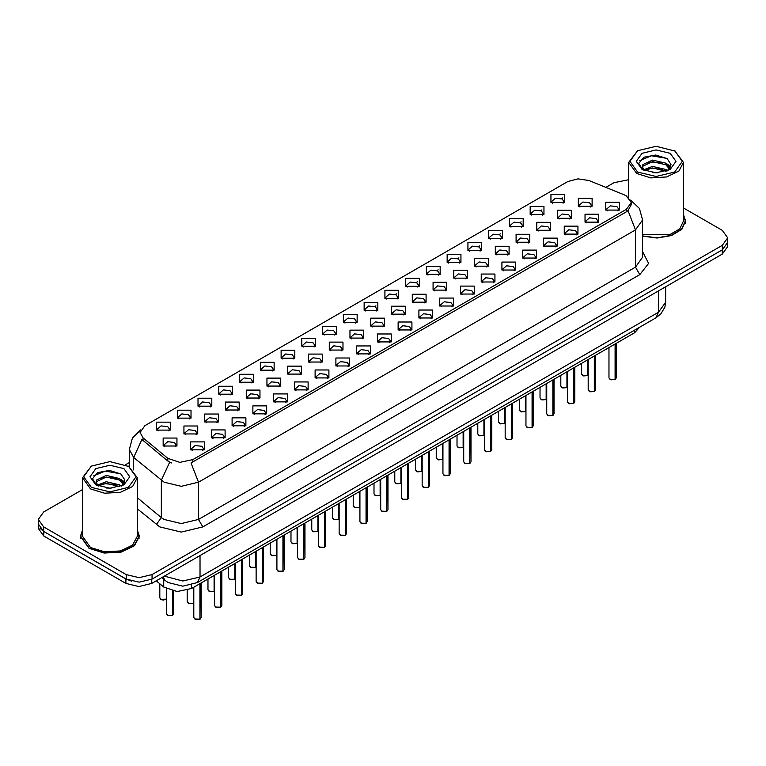 <?xml version="1.0" encoding="UTF-8"?>
<svg xmlns="http://www.w3.org/2000/svg" width="766" height="766" viewBox="0 0 766 766"><rect width="100%" height="100%" fill="white"/><g stroke="black" fill="none" stroke-linecap="round" stroke-linejoin="round"><path stroke-width="1.15" d="M343.35 322.275L343.35 314.328L357.119 314.328L357.119 322.275L343.35 322.275M355.52 323.022L356.314 321.289L354.534 318.8L347.908 318.043L344.154 321.289L344.949 323.022M322.601 334.263L322.601 326.316L336.36 326.316L336.36 334.263L322.601 334.263M334.761 335.01L335.565 333.267L333.785 330.788L327.149 330.022L323.396 333.267L324.19 335.01M301.842 346.251L301.842 338.304L315.602 338.304L315.602 346.251L301.842 346.251M314.012 346.988L314.807 345.255L313.026 342.766L306.39 342.009L302.637 345.255L303.441 346.988M239.566 382.196L239.566 374.248L253.335 374.248L253.335 382.196L239.566 382.196M251.736 382.943L252.531 381.209L250.75 378.72L244.124 377.964L240.371 381.209L241.166 382.943M218.808 394.184L218.808 386.236L232.577 386.236L232.577 394.184L218.808 394.184M230.978 394.93L231.772 393.188L229.992 390.708L223.366 389.942L219.612 393.188L220.407 394.93M198.059 406.162L198.059 398.224L211.818 398.224L211.818 406.162L198.059 406.162M210.219 406.909L211.023 405.176L209.242 402.686L202.607 401.93L198.854 405.176L199.648 406.909M177.3 418.15L177.3 410.203L191.06 410.203L191.06 418.15L177.3 418.15M189.461 418.897L190.265 417.154L188.484 414.674L181.848 413.908L178.095 417.154L178.899 418.897M281.084 358.229L281.084 350.282L294.843 350.282L294.843 358.229L281.084 358.229M293.254 358.976L294.048 357.234L292.267 354.754L285.641 353.997L281.878 357.234L282.683 358.976M260.325 370.217L260.325 362.27L274.094 362.27L274.094 370.217L260.325 370.217M272.495 370.964L273.29 369.222L271.509 366.742L264.883 365.976L261.129 369.222L261.924 370.964M364.109 310.297L364.109 302.35L377.877 302.35L377.877 310.297L364.109 310.297M376.278 311.044L377.073 309.301L375.292 306.821L368.666 306.055L364.913 309.301L365.708 311.044M384.867 298.309L384.867 290.362L398.636 290.362L398.636 298.309L384.867 298.309M397.037 299.056L397.832 297.313L396.051 294.833L389.425 294.077L385.671 297.313L386.466 299.056M405.626 286.331L405.626 278.384L419.385 278.384L419.385 286.331L405.626 286.331M417.796 287.068L418.59 285.335L416.809 282.855L410.183 282.089L406.42 285.335L407.225 287.068M426.384 274.343L426.384 266.396L440.144 266.396L440.144 274.343L426.384 274.343M438.554 275.09L439.349 273.347L437.568 270.867L430.932 270.101L427.179 273.347L427.983 275.09M447.143 262.355L447.143 254.417L460.902 254.417L460.902 262.355L447.143 262.355M459.303 263.102L460.107 261.369L458.327 258.879L451.691 258.123L447.938 261.369L448.732 263.102M467.892 250.377L467.892 242.429L481.661 242.429L481.661 250.377L467.892 250.377M480.062 251.124L480.856 249.381L479.076 246.901L472.45 246.135L468.696 249.381L469.491 251.124M488.651 238.389L488.651 230.442L502.419 230.442L502.419 238.389L488.651 238.389M500.82 239.136L501.615 237.403L499.834 234.913L493.208 234.157L489.455 237.403L490.25 239.136M509.409 226.41L509.409 218.463L523.178 218.463L523.178 226.41L509.409 226.41M521.579 227.148L522.374 225.415L520.593 222.935L513.967 222.169L510.213 225.415L511.008 227.148M530.168 214.423L530.168 206.475L543.927 206.475L543.927 214.423L530.168 214.423M542.338 215.169L543.132 213.427L541.351 210.947L534.725 210.181L530.962 213.427L531.767 215.169M550.926 202.435L550.926 194.497L564.686 194.497L564.686 202.435L550.926 202.435M563.096 203.181L563.891 201.448L562.11 198.959L555.474 198.203L551.721 201.448L552.525 203.181M156.542 430.138L156.542 422.19L170.301 422.19L170.301 430.138L156.542 430.138M168.712 430.875L169.506 429.142L167.725 426.662L161.099 425.896L157.336 429.142L158.141 430.875M370.763 326.125L370.763 318.177L384.532 318.177L384.532 326.125L370.763 326.125M382.933 326.862L383.728 325.129L381.947 322.639L375.321 321.883L371.567 325.129L372.362 326.862M350.005 338.103L350.005 330.156L363.773 330.156L363.773 338.103L350.005 338.103M362.174 338.85L362.969 337.107L361.188 334.627L354.562 333.871L350.809 337.107L351.604 338.85M329.256 350.091L329.256 342.143L343.015 342.143L343.015 350.091L329.256 350.091M341.416 350.838L342.22 349.095L340.43 346.615L333.804 345.849L330.05 349.095L330.845 350.838M308.497 362.069L308.497 354.122L322.256 354.122L322.256 362.069L308.497 362.069M320.657 362.816L321.461 361.083L319.681 358.593L313.045 357.837L309.292 361.083L310.086 362.816M246.221 398.023L246.221 390.076L259.99 390.076L259.99 398.023L246.221 398.023M258.391 398.77L259.186 397.027L257.405 394.547L250.779 393.791L247.025 397.027L247.82 398.77M266.98 386.035L266.98 378.098L280.739 378.098L280.739 386.035L266.98 386.035M279.15 386.782L279.944 385.049L278.163 382.56L271.537 381.803L267.774 385.049L268.579 386.782M183.955 433.977L183.955 426.03L197.714 426.03L197.714 433.977L183.955 433.977M196.115 434.724L196.919 432.981L195.139 430.502L188.503 429.736L184.75 432.981L185.544 434.724M204.714 421.989L204.714 414.042L218.473 414.042L218.473 421.989L204.714 421.989M216.874 422.736L217.678 421.003L215.888 418.514L209.262 417.757L205.508 421.003L206.303 422.736M225.463 410.011L225.463 402.064L239.231 402.064L239.231 410.011L225.463 410.011M237.632 410.748L238.427 409.015L236.646 406.535L230.02 405.769L226.267 409.015L227.062 410.748M287.738 374.057L287.738 366.11L301.498 366.11L301.498 374.057L287.738 374.057M299.908 374.804L300.703 373.061L298.922 370.581L292.286 369.815L288.533 373.061L289.337 374.804M391.522 314.137L391.522 306.189L405.281 306.189L405.281 314.137L391.522 314.137M403.692 314.883L404.486 313.141L402.705 310.661L396.079 309.895L392.316 313.141L393.121 314.883M412.28 302.149L412.28 294.201L426.04 294.201L426.04 302.149L412.28 302.149M424.45 302.896L425.245 301.162L423.464 298.673L416.828 297.917L413.075 301.162L413.879 302.896M433.039 290.17L433.039 282.223L446.798 282.223L446.798 290.17L433.039 290.17M445.199 290.917L446.004 289.175L444.223 286.695L437.587 285.929L433.834 289.175L434.628 290.917M453.798 278.182L453.798 270.235L467.557 270.235L467.557 278.182L453.798 278.182M465.958 278.929L466.762 277.187L464.972 274.707L458.346 273.95L454.592 277.187L455.387 278.929M474.547 266.204L474.547 258.257L488.315 258.257L488.315 266.204L474.547 266.204M486.716 266.941L487.511 265.208L485.73 262.728L479.104 261.962L475.351 265.208L476.146 266.941M495.305 254.216L495.305 246.269L509.074 246.269L509.074 254.216L495.305 254.216M507.475 254.963L508.27 253.22L506.489 250.741L499.863 249.975L496.109 253.22L496.904 254.963M516.064 242.228L516.064 234.291L529.823 234.291L529.823 242.228L516.064 242.228M528.234 242.975L529.028 241.242L527.247 238.753L520.621 237.996L516.868 241.242L517.663 242.975M536.822 230.25L536.822 222.303L550.582 222.303L550.582 230.25L536.822 230.25M548.992 230.997L549.787 229.254L548.006 226.774L541.37 226.008L537.617 229.254L538.421 230.997M557.581 218.262L557.581 210.315L571.34 210.315L571.34 218.262L557.581 218.262M569.741 219.009L570.546 217.276L568.765 214.786L562.129 214.03L558.376 217.276L559.17 219.009M578.34 206.284L578.34 198.337L592.099 198.337L592.099 206.284L578.34 206.284M590.5 207.021L591.304 205.288L589.514 202.808L582.888 202.042L579.134 205.288L579.929 207.021M163.196 445.956L163.196 438.018L176.956 438.018L176.956 445.956L163.196 445.956M175.366 446.702L176.161 444.969L174.38 442.48L167.744 441.723L163.991 444.969L164.795 446.702M211.359 437.817L211.359 429.87L225.127 429.87L225.127 437.817L211.359 437.817M223.528 438.564L224.323 436.821L222.542 434.341L215.916 433.575L212.163 436.821L212.958 438.564M232.117 425.829L232.117 417.891L245.886 417.891L245.886 425.829L232.117 425.829M244.287 426.576L245.082 424.843L243.301 422.353L236.675 421.597L232.921 424.843L233.716 426.576M252.876 413.851L252.876 405.903L266.645 405.903L266.645 413.851L252.876 413.851M265.046 414.598L265.84 412.855L264.059 410.375L257.433 409.609L253.68 412.855L254.475 414.598M273.634 401.863L273.634 393.916L287.394 393.916L287.394 401.863L273.634 401.863M285.804 402.61L286.599 400.877L284.818 398.387L278.192 397.631L274.429 400.877L275.233 402.61M294.393 389.884L294.393 381.937L308.152 381.937L308.152 389.884L294.393 389.884M306.553 390.631L307.358 388.889L305.577 386.409L298.941 385.643L295.188 388.889L295.992 390.631M315.152 377.897L315.152 369.949L328.911 369.949L328.911 377.897L315.152 377.897M327.312 378.643L328.116 376.901L326.335 374.421L319.7 373.664L315.946 376.901L316.741 378.643M335.901 365.918L335.901 357.971L349.669 357.971L349.669 365.918L335.901 365.918M348.07 366.655L348.865 364.922L347.084 362.433L340.458 361.676L336.705 364.922L337.5 366.655M356.659 353.93L356.659 345.983L370.428 345.983L370.428 353.93L356.659 353.93M368.829 354.677L369.624 352.935L367.843 350.455L361.217 349.689L357.463 352.935L358.258 354.677M377.418 341.942L377.418 333.995L391.187 333.995L391.187 341.942L377.418 341.942M389.588 342.689L390.382 340.956L388.601 338.467L381.975 337.71L378.222 340.956L379.017 342.689M398.176 329.964L398.176 322.017L411.936 322.017L411.936 329.964L398.176 329.964M410.346 330.711L411.141 328.968L409.36 326.488L402.734 325.722L398.971 328.968L399.775 330.711M418.935 317.976L418.935 310.029L432.694 310.029L432.694 317.976L418.935 317.976M431.095 318.723L431.9 316.98L430.119 314.5L423.483 313.744L419.73 316.98L420.534 318.723M439.694 305.998L439.694 298.051L453.453 298.051L453.453 305.998L439.694 305.998M451.854 306.735L452.658 305.002L450.877 302.522L444.242 301.756L440.488 305.002L441.283 306.735M460.443 294.01L460.443 286.063L474.211 286.063L474.211 294.01L460.443 294.01M472.612 294.757L473.407 293.014L471.626 290.534L465 289.768L461.247 293.014L462.042 294.757M481.201 282.022L481.201 274.084L494.97 274.084L494.97 282.022L481.201 282.022M493.371 282.769L494.166 281.036L492.385 278.546L485.759 277.79L482.005 281.036L482.8 282.769M501.96 270.044L501.96 262.096L515.729 262.096L515.729 270.044L501.96 270.044M514.13 270.791L514.924 269.048L513.143 266.568L506.517 265.802L502.764 269.048L503.559 270.791M522.718 258.056L522.718 250.109L536.478 250.109L536.478 258.056L522.718 258.056M534.888 258.803L535.683 257.07L533.902 254.58L527.276 253.824L523.513 257.07L524.317 258.803M543.477 246.078L543.477 238.13L557.236 238.13L557.236 246.078L543.477 246.078M555.647 246.815L556.442 245.082L554.661 242.602L548.025 241.836L544.272 245.082L545.076 246.815M564.236 234.09L564.236 226.142L577.995 226.142L577.995 234.09L564.236 234.09M576.396 234.836L577.2 233.094L575.419 230.614L568.784 229.848L565.03 233.094L565.825 234.836M584.985 222.102L584.985 214.164L598.753 214.164L598.753 222.102L584.985 222.102M597.154 222.849L597.949 221.115L596.168 218.626L589.542 217.87L585.789 221.115L586.584 222.849M605.743 210.123L605.743 202.176L619.512 202.176L619.512 210.123L605.743 210.123M617.913 210.87L618.708 209.128L616.927 206.648L610.301 205.882L606.548 209.128L607.342 210.87M190.61 449.805L190.61 441.858L204.369 441.858L204.369 449.805L190.61 449.805M202.77 450.542L203.574 448.809L201.793 446.329L195.158 445.563L191.404 448.809L192.199 450.542M624.252 194.823L626.444 195.885L631.251 202.597L626.444 209.3L192.888 459.61L179.847 462.348L167.831 458.336L143.031 437.893L140.054 432.455L144.87 425.752L567.798 181.571L577.985 178.832L588.834 180.508L624.252 194.823M639.629 327.226L634.602 332.722L191.605 588.48L177.118 591.524L163.761 587.072L156.216 580.858M82.508 529.986L80.382 536.334L89.019 548.379L104.128 553.042L121.172 552.075L134.414 545.804L139.383 536.334L137.258 529.986M631.251 202.597L631.251 204.608L628.034 210.621L626.444 211.77L191.04 462.913L198.48 482.207L181.283 486.314L164.077 482.207L133.715 457.541L129.32 449.489L129.32 466.609M82.508 489.56L43.643 512.004L38.3 519.453L38.3 523.925L43.643 531.374L126.227 579.048L139.125 582.131L152.032 579.048L722.357 249.773L727.7 242.324L727.7 237.853L722.357 230.403L683.492 207.969M171.517 462.913L167.831 461.046L141.921 439.483L133.715 457.541L133.715 469.96M642.597 236.11L657.171 237.996L671.476 235.516L681.845 229.312L685.618 220.972L683.492 214.614M38.3 519.453L43.643 526.903L126.227 574.577L139.125 577.669L152.032 574.577L722.357 245.302L727.7 237.853M628.742 179.704L613.968 182.729L605.877 187.402M129.32 462.54L125.614 464.675M38.424 525.17L38.424 528.569L43.777 536.018L125.921 583.443L138.828 586.526L151.735 583.443L722.223 254.073L727.576 246.623L727.576 243.578M39.842 528.157L43.777 531.547L125.921 578.972L131.79 581.241M199.955 619.12L195.78 619.474L193.836 617.568L194.909 619.062L199.955 619.12L199.955 583.663M199.926 619.177L194.995 619.11M199.955 618.976L200.175 583.539M172.541 615.28L168.367 615.634L166.423 613.729L167.495 615.213L172.541 615.28L172.541 590.95M172.513 615.337L167.582 615.27M172.541 615.127L172.771 590.998M637.628 172.053L656.117 176.477L674.616 172.053L682.276 161.377L674.616 150.691L683.492 162.363L678.877 171.144L666.592 176.965L650.774 177.865L636.766 173.537L628.742 162.363L637.628 150.691L629.968 161.377L637.628 172.053M642.597 234.712L669.886 234.626L679.844 228.852L683.492 220.972L683.492 162.363M642.597 235.909L657.046 237.814L671.246 235.392L681.558 229.245L685.311 220.972L683.492 215.102M652.795 172.666L657.429 172.8M643.708 169.755L652.555 166.375L665.846 169.477L667.454 170.77M644.522 170.598L652.555 167.946L666.133 171.258M643.842 170.368L642.425 167.036L644.637 170.713M642.425 167.036L642.837 164.633L652.555 160.065L665.846 163.168L669.79 168.625M642.454 167.227L642.837 166.203L652.555 161.645L665.846 164.747L669.484 169.037M667.923 170.579L671.026 164.479L667.1 158.552L655.648 155.038L643.947 157.212L638.767 163.369L642.798 169.861M670.145 153.277L656.117 149.925L642.09 153.277L636.287 161.377L642.09 169.468L656.117 172.819L670.145 169.468L675.947 161.377L670.145 153.277M675.478 151.189L656.117 146.268L637.628 150.691M639.83 160.544L651.473 155.766L666.832 158.371M647.107 162.861L651.473 162.066L662.437 163.014M668.431 165.571L670.595 167.16M647.107 169.171L651.473 168.376L662.437 169.315M666.784 163.867L670.805 166.557M91.384 487.415L109.883 491.839L128.372 487.415L136.032 476.739L128.372 466.063L137.258 477.735L132.642 486.515L120.358 492.337L104.54 493.237L90.522 488.909L82.508 477.735L91.384 466.063L83.724 476.739L91.384 487.415M82.508 477.735L82.508 536.334L90.522 547.508L104.54 551.836L120.358 550.936L132.642 545.114L137.258 536.334L137.258 477.735M82.508 530.474L80.689 536.334L89.239 548.255L104.186 552.87L121.057 551.913L134.155 545.698L139.077 536.334L137.258 530.474M106.56 488.028L111.194 488.162M97.464 485.117L106.321 481.737L119.601 484.849L121.21 486.142M98.278 485.97L106.321 483.317L119.898 486.621M97.608 485.73L96.181 482.398L98.402 486.075M96.181 482.398L96.602 479.995L106.321 475.437L119.601 478.539L123.556 483.997M96.219 482.599L96.602 481.575L106.321 477.007L119.601 480.119L123.24 484.409M121.679 485.941L124.791 479.842L120.856 473.924L109.414 470.401L97.713 472.574L92.533 478.74L96.564 485.223M123.91 468.639L109.883 465.288L95.855 468.639L90.053 476.739L95.855 484.84L109.883 488.191L123.91 484.84L129.713 476.739L123.91 468.639M129.234 466.561L109.883 461.639L91.384 466.063M93.596 475.906L105.239 471.128L120.588 473.742M100.873 478.233L105.239 477.438L116.202 478.377M122.196 480.933L124.36 482.532M100.873 484.543L105.239 483.748L116.202 484.687M120.549 479.238L124.571 481.929M220.713 607.141L216.529 607.495L214.595 605.59L215.667 607.074L220.713 607.141L220.713 571.685M220.685 607.199L215.753 607.122M220.713 606.988L220.934 571.551M241.472 595.153L237.288 595.508L235.354 593.602L236.416 595.096L241.472 595.153L241.472 559.697M241.443 595.211L236.502 595.144M241.472 595.01L241.692 559.563M262.221 583.175L258.046 583.529L256.112 581.614L257.175 583.108L262.221 583.175L262.221 547.709M262.202 583.223L257.261 583.156M262.221 583.022L262.451 547.585M282.98 571.187L278.805 571.541L276.871 569.636L277.934 571.12L282.98 571.187L282.98 535.731M282.96 571.245L278.02 571.177M282.98 571.034L283.209 535.597M193.3 603.302L189.125 603.656L187.182 601.741L188.254 603.235L193.3 603.302L193.3 587.503M193.271 603.349L188.34 603.282M193.3 603.148L193.52 587.378M214.059 591.314L209.874 591.668L207.94 589.763L209.013 591.247L214.059 591.314L214.059 575.525M214.03 591.371L209.099 591.304M214.059 591.16L214.279 575.39M234.817 579.326L230.633 579.68L228.699 577.775L229.771 579.268L234.817 579.326L234.817 563.537M234.789 579.383L229.857 579.316M234.817 579.182L235.038 563.412M255.566 567.347L251.392 567.702L249.457 565.796L250.52 567.28L255.566 567.347L255.566 551.558M255.547 567.405L250.606 567.328M255.566 567.194L255.796 551.424M303.738 559.199L299.563 559.553L297.62 557.648L298.692 559.142L303.738 559.199L303.738 523.743M303.709 559.257L298.778 559.19M303.738 559.056L303.968 523.618M324.497 547.221L320.322 547.575L318.378 545.67L319.451 547.154L324.497 547.221L324.497 511.765M324.468 547.278L319.537 547.202M324.497 547.068L324.717 511.631M345.255 535.233L341.071 535.587L339.137 533.682L340.209 535.175L345.255 535.233L345.255 499.777M345.227 535.29L340.296 535.223M345.255 535.089L345.476 499.643M366.014 523.255L361.83 523.609L359.896 521.694L360.958 523.188L366.014 523.255L366.014 487.789M365.985 523.302L361.045 523.235M366.014 523.101L366.234 487.664M276.325 555.36L272.15 555.714L270.216 553.808L271.279 555.302L276.325 555.36L276.325 539.57M276.306 555.417L271.365 555.35M276.325 555.216L276.555 539.436M297.084 543.381L292.909 543.736L290.965 541.821L292.038 543.314L297.084 543.381L297.084 527.582M297.055 543.429L292.124 543.362M297.084 543.228L297.313 527.458M317.842 531.393L313.667 531.748L311.724 529.842L312.796 531.326L317.842 531.393L317.842 515.604M317.813 531.451L312.882 531.384M317.842 531.24L318.062 515.47M338.601 519.405L334.416 519.769L332.482 517.854L333.555 519.348L338.601 519.405L338.601 503.616M338.572 519.463L333.641 519.396M338.601 519.262L338.821 503.492M386.763 511.267L382.588 511.621L380.654 509.716L381.717 511.2L386.763 511.267L386.763 475.81M386.744 511.324L381.803 511.257M386.763 511.113L386.993 475.676M407.522 499.279L403.347 499.643L401.413 497.728L402.476 499.221L407.522 499.279L407.522 463.823M407.502 499.336L402.562 499.269M407.522 499.135L407.751 463.698M428.28 487.3L424.105 487.655L422.162 485.749L423.234 487.233L428.28 487.3L428.28 451.844M428.251 487.358L423.32 487.281M428.28 487.147L428.51 451.71M449.039 475.313L444.864 475.667L442.92 473.761L443.993 475.255L449.039 475.313L449.039 439.856M449.01 475.37L444.079 475.303M449.039 475.169L449.259 439.732M469.797 463.334L465.613 463.689L463.679 461.774L464.751 463.267L469.797 463.334L469.797 427.878M469.769 463.392L464.838 463.315M469.797 463.181L470.018 427.744M490.556 451.346L486.372 451.701L484.438 449.795L485.5 451.279L490.556 451.346L490.556 415.89M490.527 451.404L485.587 451.337M490.556 451.193L490.776 415.756M359.359 507.427L355.175 507.781L353.241 505.876L354.313 507.36L359.359 507.427L359.359 491.638M359.331 507.485L354.399 507.408M359.359 507.274L359.58 491.504M380.108 495.439L375.934 495.793L374 493.888L375.062 495.382L380.108 495.439L380.108 479.65M380.089 495.497L375.149 495.43M380.108 495.296L380.338 479.516M400.867 483.461L396.692 483.815L394.758 481.9L395.821 483.394L400.867 483.461L400.867 467.662M400.848 483.509L395.907 483.442M400.867 483.308L401.097 467.538M421.626 471.473L417.451 471.827L415.507 469.922L416.58 471.406L421.626 471.473L421.626 455.684M421.597 471.53L416.666 471.463M421.626 471.32L421.855 455.55M442.384 459.485L438.209 459.849L436.266 457.934L437.338 459.428L442.384 459.485L442.384 443.696M442.355 459.543L437.424 459.476M442.384 459.341L442.604 443.571M463.143 447.507L458.958 447.861L457.024 445.956L458.097 447.44L463.143 447.507L463.143 431.718M463.114 447.564L458.183 447.488M463.143 447.354L463.363 431.584M511.305 439.368L507.13 439.722L505.196 437.807L506.259 439.301L511.305 439.368L511.305 403.902M511.286 439.416L506.345 439.349M511.305 439.215L511.535 403.778M532.064 427.38L527.889 427.734L525.955 425.829L527.018 427.313L532.064 427.38L532.064 391.924M532.044 427.438L527.104 427.361M532.064 427.227L532.293 391.79M552.822 415.392L548.648 415.746L546.704 413.841L547.776 415.335L552.822 415.392L552.822 379.936M552.793 415.45L547.862 415.383M552.822 415.249L553.052 379.812M573.581 403.414L569.406 403.768L567.462 401.863L568.535 403.347L573.581 403.414L573.581 367.958M573.552 403.471L568.621 403.395M573.581 403.261L573.801 367.824M594.339 391.426L590.155 391.78L588.221 389.875L589.293 391.369L594.339 391.426L594.339 355.97M594.311 391.483L589.38 391.416M594.339 391.282L594.56 355.836M615.098 379.448L610.914 379.802L608.98 377.887L610.052 379.381L615.098 379.448L615.098 343.982M615.069 379.496L610.129 379.429M615.098 379.294L615.318 343.857M483.901 435.519L479.717 435.873L477.783 433.968L478.855 435.461L483.901 435.519L483.901 419.73M483.873 435.576L478.942 435.509M483.901 435.375L484.122 419.605M504.65 423.541L500.476 423.895L498.542 421.98L499.604 423.474L504.65 423.541L504.65 407.751M504.631 423.598L499.691 423.521M504.65 423.387L504.88 407.617M525.409 411.553L521.234 411.907L519.3 410.002L520.363 411.495L525.409 411.553L525.409 395.763M525.39 411.61L520.449 411.543M525.409 411.409L525.639 395.629M546.168 399.574L541.993 399.929L540.049 398.014L541.122 399.507L546.168 399.574L546.168 383.776M546.139 399.622L541.208 399.555M546.168 399.421L546.397 383.651M566.926 387.586L562.751 387.941L560.808 386.035L561.88 387.519L566.926 387.586L566.926 371.797M566.897 387.644L561.966 387.577M566.926 387.433L567.146 371.663M587.685 375.599L583.5 375.953L581.566 374.047L582.639 375.541L587.685 375.599L587.685 359.809M587.656 375.656L582.725 375.589M587.685 375.455L587.905 359.685M192.888 459.61L192.888 462.08M167.831 458.336L167.831 461.046M143.031 437.893L143.031 440.603M626.444 209.3L626.444 211.77M634.602 330.127L634.602 332.722M163.761 579.326L163.761 587.072M191.605 584.975L191.605 588.48M642.597 251.66L648.611 263.437L639.773 274.611L202.789 526.903L198.48 519.453L635.474 267.162L642.597 257.223L642.597 219.976L635.474 229.905L628.034 210.621M202.789 526.903L181.283 532.044L159.778 526.903L137.258 508.796M169.64 462.176L161.348 480.33L161.348 517.577L164.077 519.453L181.283 523.571L198.48 519.453L198.48 482.207L635.474 229.905L635.474 267.162L639.773 274.611M374.651 306.496L375.895 305.778M395.409 294.508L396.654 293.79M416.168 282.53L417.413 281.811M436.917 270.542L438.171 269.824M457.675 258.563L458.92 257.836M478.434 246.575L479.679 245.857M499.193 234.588L500.437 233.869M519.951 222.609L521.196 221.891M540.71 210.621L541.955 209.903M561.459 198.643L562.713 197.925M152.032 574.577L152.032 579.048M126.227 574.577L126.227 579.048M722.357 245.302L722.357 249.773M43.643 526.903L43.643 531.374M137.258 497.708L161.348 517.577L156.369 524.557M164.336 576.166L182.787 581.049L199.993 576.942L658.482 312.231L665.606 302.292L664.878 307.118L660.895 313.907L655.964 317.794L197.465 582.505L199.993 576.942L199.993 555.58M658.482 290.869L658.482 312.231L655.964 317.794M163.043 576.913L165.083 580.417L161.741 577.669M722.223 254.073L722.223 249.85M151.735 583.443L151.735 579.22M125.921 583.443L125.921 578.972M43.777 536.018L43.777 531.547M200.175 618.995L201.132 617.568L201.132 582.983M172.771 615.155L173.729 613.729L173.729 591.17M166.423 599.136L163.436 600.065L161.712 599.807L159.778 597.901L160.841 599.395L166.423 599.098M165.963 599.414L160.927 599.443M220.934 607.007L221.891 605.59L221.891 570.996M241.692 595.029L242.65 593.602L242.65 559.017M262.451 583.041L263.408 581.614L263.408 547.029M283.209 571.053L284.167 569.636L284.167 535.041M303.968 559.075L304.925 557.648L304.925 523.063M324.717 547.087L325.674 545.67L325.674 511.075M345.476 535.108L346.433 533.682L346.433 499.097M366.234 523.121L367.192 521.694L367.192 487.109M386.993 511.133L387.95 509.716L387.95 475.121M407.751 499.154L408.709 497.728L408.709 463.143M428.51 487.166L429.467 485.749L429.467 451.155M449.259 475.188L450.226 473.761L450.226 439.177M470.018 463.2L470.975 461.774L470.975 427.189M490.776 451.222L491.734 449.795L491.734 415.21M511.535 439.234L512.492 437.807L512.492 403.222M532.293 427.246L533.251 425.829L533.251 391.235M553.052 415.268L554.01 413.841L554.01 379.256M573.801 403.28L574.768 401.863L574.768 367.268M594.56 391.302L595.517 389.875L595.517 355.29M615.318 379.314L616.276 377.887L616.276 343.302M642.597 219.976L639.418 208.486L630.657 200.07M140.657 429.927L132.432 438.095L129.32 449.489M197.465 582.505L182.787 586.191L168.099 582.505L165.083 580.417M665.606 302.292L665.606 286.762M193.836 617.568L193.836 587.196M201.132 617.568L200.156 619.052M166.423 613.729L166.423 588.824M173.729 613.729L172.743 615.203M159.778 597.901L159.778 583.788M685.311 223.413L685.311 220.972M628.742 197.561L628.742 162.363M139.077 538.776L139.077 536.334M80.689 538.776L80.689 536.334M214.595 605.59L214.595 575.209M221.891 605.59L220.914 607.065M235.354 593.602L235.354 563.23M242.65 593.602L241.663 595.077M256.112 581.614L256.112 551.242M263.408 581.614L262.422 583.098M276.871 569.636L276.871 539.264M284.167 569.636L283.181 571.11M187.182 601.741L187.182 590.366M207.94 589.763L207.94 579.048M228.699 577.775L228.699 567.07M249.457 565.796L249.457 555.082M297.62 557.648L297.62 527.276M304.925 557.648L303.939 559.132M318.378 545.67L318.378 515.288M325.674 545.67L324.698 547.144M339.137 533.682L339.137 503.31M346.433 533.682L345.456 535.156M359.896 521.694L359.896 491.322M367.192 521.694L366.205 523.178M270.216 553.808L270.216 543.104M290.965 541.821L290.965 531.116M311.724 529.842L311.724 519.137M332.482 517.854L332.482 507.149M380.654 509.716L380.654 479.344M387.95 509.716L386.964 511.19M401.413 497.728L401.413 467.356M408.709 497.728L407.723 499.212M422.162 485.749L422.162 455.368M429.467 485.749L428.481 487.224M442.92 473.761L442.92 443.39M450.226 473.761L449.24 475.246M463.679 461.774L463.679 431.402M470.975 461.774L469.998 463.258M484.438 449.795L484.438 419.423M491.734 449.795L490.747 451.27M353.241 505.876L353.241 495.162M374 493.888L374 483.183M394.758 481.9L394.758 471.195M415.507 469.922L415.507 459.217M436.266 457.934L436.266 447.229M457.024 445.956L457.024 435.241M505.196 437.807L505.196 407.435M512.492 437.807L511.506 439.291M525.955 425.829L525.955 395.447M533.251 425.829L532.265 427.304M546.704 413.841L546.704 383.469M554.01 413.841L553.023 415.325M567.462 401.863L567.462 371.481M574.768 401.863L573.782 403.337M588.221 389.875L588.221 359.503M595.517 389.875L594.54 391.349M608.98 377.887L608.98 347.515M616.276 377.887L615.29 379.371M477.783 433.968L477.783 423.263M498.542 421.98L498.542 411.275M519.3 410.002L519.3 399.297M540.049 398.014L540.049 387.309M560.808 386.035L560.808 375.33M581.566 374.047L581.566 363.343"/></g></svg>
